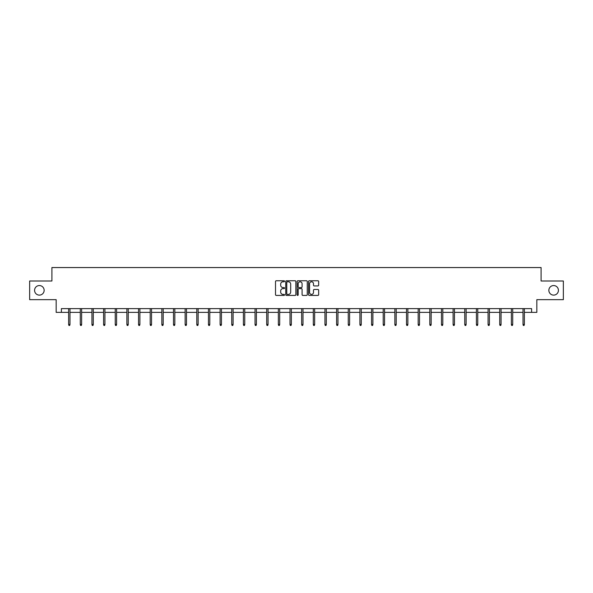 <?xml version="1.0" encoding="UTF-8"?>
<svg xmlns="http://www.w3.org/2000/svg" width="593" height="593" viewBox="0 0 593 593"><rect width="100%" height="100%" fill="white"/><g stroke="black" fill="none" stroke-linecap="round" stroke-linejoin="round"><path stroke-width="0.89" d="M284.551 281.275A0.511 0.511 0 0 0 284.04 280.763L276.249 280.763A0.734 0.734 0 0 0 275.515 281.49L275.515 294.691A0.734 0.734 0 0 0 276.249 295.418L284.04 295.418A0.511 0.511 0 0 0 284.551 294.906A0.511 0.511 0 0 0 284.04 294.395L283.031 294.395A2.342 2.342 0 0 1 280.682 292.053L280.682 290.948A2.342 2.342 0 0 1 283.031 288.606L284.04 288.606A0.511 0.511 0 0 0 284.551 288.087A0.511 0.511 0 0 0 284.04 287.575L283.031 287.575A2.342 2.342 0 0 1 280.682 285.233L280.682 284.129A2.342 2.342 0 0 1 283.031 281.786L284.04 281.786A0.511 0.511 0 0 0 284.551 281.275M548.859 290.333A4.781 4.781 0 0 0 553.64 295.114A4.781 4.781 0 0 0 558.421 290.333A4.781 4.781 0 0 0 553.64 285.552A4.781 4.781 0 0 0 548.859 290.333M34.579 290.333A4.781 4.781 0 0 0 39.36 295.114A4.781 4.781 0 0 0 44.141 290.333A4.781 4.781 0 0 0 39.36 285.552A4.781 4.781 0 0 0 34.579 290.333M317.922 285.93A0.734 0.734 0 0 0 318.656 285.196L318.656 281.49A0.734 0.734 0 0 0 317.922 280.763L309.272 280.763A0.734 0.734 0 0 0 308.538 281.49L308.538 294.691A0.734 0.734 0 0 0 309.272 295.418L317.922 295.418A0.734 0.734 0 0 0 318.656 294.691L318.656 290.214A0.734 0.734 0 0 0 317.922 289.48L314.223 289.48A0.734 0.734 0 0 0 313.489 290.214L313.489 292.431A1.964 1.964 0 0 1 311.525 294.395A1.964 1.964 0 0 1 309.568 292.431L309.568 283.75A1.964 1.964 0 0 1 311.525 281.786A1.964 1.964 0 0 1 313.489 283.75L313.489 285.196A0.734 0.734 0 0 0 314.223 285.93L317.922 285.93M61.39 312.363L61.39 308.627L531.61 308.627L531.61 312.363L536.835 312.363L536.835 299.665L563.35 299.665L563.35 280.993L541.09 280.993L541.09 267.554L51.91 267.554L51.91 280.993L29.65 280.993L29.65 299.665L56.165 299.665L56.165 312.363L68.632 312.363M295.855 281.49A0.734 0.734 0 0 0 295.129 280.763L286.478 280.763A0.734 0.734 0 0 0 285.744 281.49L285.744 294.691A0.734 0.734 0 0 0 286.478 295.418L295.129 295.418A0.734 0.734 0 0 0 295.855 294.691L295.855 281.49M297.871 280.763L306.522 280.763A0.734 0.734 0 0 1 307.256 281.49L307.256 294.691A0.734 0.734 0 0 1 306.522 295.418L302.823 295.418A0.734 0.734 0 0 1 302.089 294.691L302.089 289.34A0.734 0.734 0 0 0 301.355 288.606L298.902 288.606A0.734 0.734 0 0 0 298.168 289.34L298.168 294.906A0.511 0.511 0 0 1 297.656 295.418A0.511 0.511 0 0 1 297.145 294.906L297.145 281.49A0.734 0.734 0 0 1 297.871 280.763M69.981 312.363L80.285 312.363M81.634 312.363L91.937 312.363M93.279 312.363L103.59 312.363M104.931 312.363L115.242 312.363M116.584 312.363L126.887 312.363M128.236 312.363L138.54 312.363M139.889 312.363L150.192 312.363M151.534 312.363L161.845 312.363M163.186 312.363L173.497 312.363M174.839 312.363L185.142 312.363M186.491 312.363L196.794 312.363M198.136 312.363L208.447 312.363M209.789 312.363L220.099 312.363M221.441 312.363L231.744 312.363M233.093 312.363L243.397 312.363M244.746 312.363L255.049 312.363M256.391 312.363L266.702 312.363M268.043 312.363L278.354 312.363M279.696 312.363L289.999 312.363M291.348 312.363L301.652 312.363M303.001 312.363L313.304 312.363M314.646 312.363L324.957 312.363M326.298 312.363L336.609 312.363M337.951 312.363L348.254 312.363M349.603 312.363L359.907 312.363M361.256 312.363L371.559 312.363M372.901 312.363L383.211 312.363M384.553 312.363L394.864 312.363M396.206 312.363L406.509 312.363M407.858 312.363L418.161 312.363M419.503 312.363L429.814 312.363M431.155 312.363L441.466 312.363M442.808 312.363L453.111 312.363M454.46 312.363L464.764 312.363M466.113 312.363L476.416 312.363M477.758 312.363L488.069 312.363M489.41 312.363L499.721 312.363M501.063 312.363L511.366 312.363M512.715 312.363L523.019 312.363M524.368 312.363L531.61 312.363M287.279 281.786A0.511 0.511 0 0 0 286.767 282.298L286.767 293.883A0.511 0.511 0 0 0 287.279 294.395L288.346 294.395A2.342 2.342 0 0 0 290.689 292.053L290.689 284.129A2.342 2.342 0 0 0 288.346 281.786L287.279 281.786M302.089 283.78A1.964 1.964 0 0 0 300.132 281.823A1.964 1.964 0 0 0 298.168 283.78L298.168 286.842A0.734 0.734 0 0 0 298.902 287.575L301.355 287.575A0.734 0.734 0 0 0 302.089 286.842L302.089 283.78M68.632 324.475L68.936 325.446L69.685 325.446L69.981 324.475L68.632 324.475L68.632 308.627M69.981 324.475L69.981 308.627M80.285 324.475L80.589 325.446L81.33 325.446L81.634 324.475L80.285 324.475L80.285 308.627M81.634 324.475L81.634 308.627M91.937 324.475L92.234 325.446L92.982 325.446L93.279 324.475L91.937 324.475L91.937 308.627M93.279 324.475L93.279 308.627M103.59 324.475L103.886 325.446L104.635 325.446L104.931 324.475L103.59 324.475L103.59 308.627M104.931 324.475L104.931 308.627M115.242 324.475L115.539 325.446L116.287 325.446L116.584 324.475L115.242 324.475L115.242 308.627M116.584 324.475L116.584 308.627M126.887 324.475L127.191 325.446L127.932 325.446L128.236 324.475L126.887 324.475L126.887 308.627M128.236 324.475L128.236 308.627M138.54 324.475L138.836 325.446L139.585 325.446L139.889 324.475L138.54 324.475L138.54 308.627M139.889 324.475L139.889 308.627M150.192 324.475L150.489 325.446L151.237 325.446L151.534 324.475L150.192 324.475L150.192 308.627M151.534 324.475L151.534 308.627M161.845 324.475L162.141 325.446L162.89 325.446L163.186 324.475L161.845 324.475L161.845 308.627M163.186 324.475L163.186 308.627M173.497 324.475L173.793 325.446L174.542 325.446L174.839 324.475L173.497 324.475L173.497 308.627M174.839 324.475L174.839 308.627M185.142 324.475L185.446 325.446L186.187 325.446L186.491 324.475L185.142 324.475L185.142 308.627M186.491 324.475L186.491 308.627M196.794 324.475L197.091 325.446L197.84 325.446L198.136 324.475L196.794 324.475L196.794 308.627M198.136 324.475L198.136 308.627M208.447 324.475L208.743 325.446L209.492 325.446L209.789 324.475L208.447 324.475L208.447 308.627M209.789 324.475L209.789 308.627M220.099 324.475L220.396 325.446L221.145 325.446L221.441 324.475L220.099 324.475L220.099 308.627M221.441 324.475L221.441 308.627M231.744 324.475L232.048 325.446L232.797 325.446L233.093 324.475L231.744 324.475L231.744 308.627M233.093 324.475L233.093 308.627M243.397 324.475L243.701 325.446L244.442 325.446L244.746 324.475L243.397 324.475L243.397 308.627M244.746 324.475L244.746 308.627M255.049 324.475L255.346 325.446L256.094 325.446L256.391 324.475L255.049 324.475L255.049 308.627M256.391 324.475L256.391 308.627M266.702 324.475L266.998 325.446L267.747 325.446L268.043 324.475L266.702 324.475L266.702 308.627M268.043 324.475L268.043 308.627M278.354 324.475L278.651 325.446L279.399 325.446L279.696 324.475L278.354 324.475L278.354 308.627M279.696 324.475L279.696 308.627M289.999 324.475L290.303 325.446L291.044 325.446L291.348 324.475L289.999 324.475L289.999 308.627M291.348 324.475L291.348 308.627M301.652 324.475L301.956 325.446L302.697 325.446L303.001 324.475L301.652 324.475L301.652 308.627M303.001 324.475L303.001 308.627M313.304 324.475L313.601 325.446L314.349 325.446L314.646 324.475L313.304 324.475L313.304 308.627M314.646 324.475L314.646 308.627M324.957 324.475L325.253 325.446L326.002 325.446L326.298 324.475L324.957 324.475L324.957 308.627M326.298 324.475L326.298 308.627M336.609 324.475L336.906 325.446L337.654 325.446L337.951 324.475L336.609 324.475L336.609 308.627M337.951 324.475L337.951 308.627M348.254 324.475L348.558 325.446L349.299 325.446L349.603 324.475L348.254 324.475L348.254 308.627M349.603 324.475L349.603 308.627M359.907 324.475L360.203 325.446L360.952 325.446L361.256 324.475L359.907 324.475L359.907 308.627M361.256 324.475L361.256 308.627M371.559 324.475L371.855 325.446L372.604 325.446L372.901 324.475L371.559 324.475L371.559 308.627M372.901 324.475L372.901 308.627M383.211 324.475L383.508 325.446L384.257 325.446L384.553 324.475L383.211 324.475L383.211 308.627M384.553 324.475L384.553 308.627M394.864 324.475L395.16 325.446L395.909 325.446L396.206 324.475L394.864 324.475L394.864 308.627M396.206 324.475L396.206 308.627M406.509 324.475L406.813 325.446L407.554 325.446L407.858 324.475L406.509 324.475L406.509 308.627M407.858 324.475L407.858 308.627M418.161 324.475L418.458 325.446L419.207 325.446L419.503 324.475L418.161 324.475L418.161 308.627M419.503 324.475L419.503 308.627M429.814 324.475L430.11 325.446L430.859 325.446L431.155 324.475L429.814 324.475L429.814 308.627M431.155 324.475L431.155 308.627M441.466 324.475L441.763 325.446L442.511 325.446L442.808 324.475L441.466 324.475L441.466 308.627M442.808 324.475L442.808 308.627M453.111 324.475L453.415 325.446L454.164 325.446L454.46 324.475L453.111 324.475L453.111 308.627M454.46 324.475L454.46 308.627M464.764 324.475L465.068 325.446L465.809 325.446L466.113 324.475L464.764 324.475L464.764 308.627M466.113 324.475L466.113 308.627M476.416 324.475L476.713 325.446L477.461 325.446L477.758 324.475L476.416 324.475L476.416 308.627M477.758 324.475L477.758 308.627M488.069 324.475L488.365 325.446L489.114 325.446L489.41 324.475L488.069 324.475L488.069 308.627M489.41 324.475L489.41 308.627M499.721 324.475L500.018 325.446L500.766 325.446L501.063 324.475L499.721 324.475L499.721 308.627M501.063 324.475L501.063 308.627M511.366 324.475L511.67 325.446L512.411 325.446L512.715 324.475L511.366 324.475L511.366 308.627M512.715 324.475L512.715 308.627M523.019 324.475L523.315 325.446L524.064 325.446L524.368 324.475L523.019 324.475L523.019 308.627M524.368 324.475L524.368 308.627"/></g></svg>
